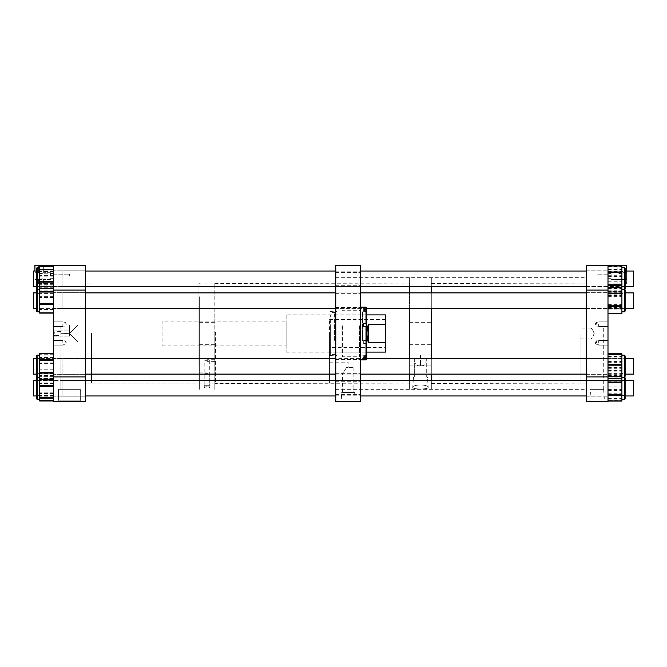 <?xml version="1.0" encoding="UTF-8"?>
<svg xmlns="http://www.w3.org/2000/svg" width="667" height="667" viewBox="0 0 667 667"><rect width="100%" height="100%" fill="white"/><g stroke="black" fill="none" stroke-linecap="round" stroke-linejoin="round"><path stroke-width="0.5" stroke-dasharray="3.33 2.5" d="M341.679 392.429L354.661 392.429L341.679 392.429L341.196 401.734L355.144 401.734L341.196 401.734M354.661 392.429L355.144 401.734M329.565 373.053L329.565 362.181L329.565 373.053L342.454 373.053C343.297 372.628 344.614 370.819 346.39 367.617L348.174 367.617L348.174 362.181L348.174 367.617L346.39 367.617L353.894 367.617L346.39 367.617C344.606 370.819 343.297 372.628 342.454 373.053L342.454 392.429L353.894 392.429L342.454 392.429M353.894 367.617L353.894 392.429M360.58 388.219L360.58 395.197L360.58 388.219M335.768 388.219L335.768 395.197L335.768 388.219M360.58 366.366L360.58 359.388L360.58 366.366M335.768 366.366L335.768 359.388L335.768 366.366M360.58 300.634L360.58 307.612L360.58 300.634M335.768 300.634L335.768 307.612L335.768 300.634M360.58 278.781L360.58 271.803L360.58 278.781M335.768 278.781L335.768 271.803L335.768 278.781M360.58 280.774L360.58 272.636L360.58 280.774M335.768 280.774L335.768 272.636L335.768 280.774M360.58 386.226L360.58 378.089L360.58 386.226M335.768 386.226L335.768 378.089L335.768 386.226M360.58 333.5L360.58 311.014L360.58 333.5M329.565 333.5L329.565 383.125L329.565 333.5M335.768 333.5L335.768 383.125L335.768 333.5M335.768 401.734L360.58 401.734L360.58 265.266L335.768 265.266L335.768 401.734M363.682 343.68L363.682 340.162L363.682 343.68L366.783 343.422L366.783 307.904M342.463 325.796L342.463 356.762L342.463 325.796M359.413 325.796L359.413 356.762L359.413 325.796M341.971 325.963L341.971 356.27L341.971 325.963M336.927 326.055L336.927 355.986L336.927 326.055M341.971 326.055L341.971 355.986L341.971 326.055M335.768 326.263L335.768 355.369L335.768 326.263M336.927 326.263L336.927 355.369L336.927 326.263M331.891 326.055L331.891 355.986L331.891 326.055M335.768 326.055L335.768 355.986L335.768 326.055M330.34 326.221L330.34 355.494L330.34 326.221M331.891 339.661L331.891 314.891L331.891 339.661M330.34 339.661L330.34 314.891L330.34 339.661M334.609 340.428L334.609 312.565L334.609 340.428M331.891 340.428L331.891 312.565L331.891 340.428M362.523 339.661L362.523 314.891L362.523 339.661M334.609 339.661L334.609 314.891L334.609 339.661M366.008 340.679L366.008 311.814L366.008 340.679M362.523 340.679L362.523 311.814L362.523 340.679M366.783 339.937L366.783 314.057L366.783 339.937M366.008 339.937L366.008 314.057L366.008 339.937M360.58 324.771L360.58 359.863L360.58 324.771M366.008 359.863L366.008 343.68M359.413 325.963L359.413 356.27L359.413 325.963M360.58 325.963L360.58 356.27L360.58 325.963M363.682 308.154L363.682 311.639L363.682 308.154L366.008 308.154L366.008 307.137M366.008 308.154L366.783 308.879M363.682 340.745L366.008 340.745L366.008 309.18L366.783 309.905M366.008 340.745L366.783 340.495M363.682 309.18L366.008 309.18M366.783 359.096L366.783 343.422M366.783 357.095L366.783 355.361L366.783 357.095M363.682 358.846L363.682 357.82M363.682 326.255L363.682 323.32M329.565 347.457L329.565 319.543L329.565 347.457L385.393 347.457L385.393 319.543L385.393 347.457M329.565 319.543L385.393 319.543M162.073 321.094L162.073 345.906L162.073 321.094L286.135 321.094L286.135 345.906L286.135 321.094M162.073 345.906L286.135 345.906M286.135 314.891L286.135 352.109L286.135 314.891L366.783 314.891M368.334 324.479L368.334 342.521C366.55 336.51 366.55 330.49 368.334 324.479L385.393 324.479L385.393 314.891M368.334 342.521L385.393 342.521L385.393 352.109M286.135 352.109L366.783 352.109M385.393 324.479L385.393 342.521M204.827 360.338L209.313 360.338L204.827 360.338L204.827 385.151L209.313 385.151L204.827 385.151M209.313 360.338L209.313 385.151M204.285 385.151L204.285 387.427C206.145 388.302 207.996 388.302 209.847 387.427C208.004 386.385 206.145 386.385 204.285 387.427C206.136 386.385 207.996 386.385 209.847 387.427C208.004 388.302 206.145 388.302 204.285 387.427L204.285 385.276L209.847 385.276L209.847 387.427L209.847 385.151L204.285 385.151L209.847 385.151M204.827 373.245L209.313 373.245L204.827 373.245L204.827 385.276L209.313 385.276L204.827 385.276M209.313 373.245L209.313 385.276M209.847 385.276L204.285 385.276M207.07 360.463L207.07 361.631L207.07 360.463M214.824 360.463L214.824 361.631L214.824 360.463M199.316 333.5L199.316 389.328L199.316 333.5M214.824 333.5L214.824 389.328L214.824 333.5M207.07 373.253L207.07 372.086L207.07 373.253M199.316 373.253L199.316 372.086L199.316 373.253M413.49 376.947L412.756 387.427C412.006 389.478 428.906 389.486 428.172 387.427C428.639 384.209 412.306 384.2 412.756 387.427C412.298 384.209 428.614 384.2 428.172 387.427C428.931 389.478 412.006 389.478 412.756 387.427L413.49 376.947L427.439 376.947L428.172 387.427L427.439 376.947L413.49 376.947M425.938 359.079L420.468 359.079L426.28 359.079L426.005 360.463C426.213 364.299 424.362 366.05 420.468 365.716L420.468 359.079L414.991 359.079L414.932 360.463C414.724 364.307 416.567 366.058 420.468 365.716L420.468 355.027L420.468 359.079L414.649 359.079L414.649 376.947L426.28 376.947L414.649 376.947L426.28 376.947L414.649 376.947L414.649 359.079L426.28 359.079L426.28 376.947L426.28 359.079L414.991 359.079M420.468 360.463L420.468 365.9L420.468 360.463M431.324 360.463L431.324 365.9L431.324 360.463M409.613 333.5L409.613 389.328L409.613 333.5M409.613 374.104L409.613 358.621L409.613 374.104M431.324 333.5L431.324 389.328L431.324 333.5M431.324 374.104L431.324 358.621L431.324 374.104M409.613 360.463L409.613 365.9L409.613 360.463M409.613 308.379L409.613 292.896L409.613 308.379M409.613 286.518L409.613 277.672L409.613 286.518M431.324 308.379L431.324 292.896L431.324 308.379M431.324 286.518L431.324 277.672L431.324 286.518M596.365 324.195L596.365 322.253L596.365 324.195M598.691 324.195L598.691 326.522L598.691 324.195M607.996 324.195L607.996 326.522L607.996 324.195M596.365 342.805L596.365 340.862L596.365 342.805M598.691 342.805L598.691 340.478L598.691 342.805M607.996 342.805L607.996 340.478L607.996 342.805M590.62 389.345L603.652 389.345L590.62 389.345L589.761 401.734L604.519 401.734L589.761 401.734M603.652 389.345L604.519 401.734M597.14 276.121L597.14 274.187L597.14 276.121M607.996 276.121L607.996 273.578L607.996 276.121M607.996 278.773L607.996 270.827L607.996 278.773M586.285 278.773L586.285 270.827L586.285 278.773M607.996 300.634L607.996 308.579L607.996 300.634M586.285 300.634L586.285 308.579L586.285 300.634M607.996 366.366L607.996 358.421L607.996 366.366M586.285 366.366L586.285 358.421L586.285 366.366M607.996 388.227L607.996 396.173L607.996 388.227M586.285 388.227L586.285 396.173L586.285 388.227M580.082 333.5L580.082 383.116L580.082 333.5M586.285 333.5L586.285 383.116L586.285 333.5M594.239 333.5C592.871 330.24 591.787 328.431 590.987 328.072C591.787 328.431 592.871 330.24 594.239 333.5C592.871 336.76 591.787 338.569 590.987 338.928C591.787 338.569 592.871 336.76 594.239 333.5M590.987 328.056L580.082 328.072M580.082 338.928L590.987 338.928L590.987 389.345L603.293 389.345L590.987 389.345M603.293 328.056L603.293 389.345M586.285 376.922L607.996 376.922L607.996 401.734L586.285 401.734L586.285 265.266L626.605 265.266L626.605 283.875L626.605 271.035M586.285 290.078L607.996 290.078L607.996 265.266L607.996 283.875L626.605 283.875L607.996 283.875L607.996 265.266M607.996 376.922L607.996 290.078M625.129 380.974L625.129 397.424L625.129 380.974M625.129 396.465L625.129 377.789L625.129 396.465M621.902 392.446L621.902 376.28L621.902 392.446M624.262 393.93L624.262 380.999L624.262 393.93M607.996 393.93L607.996 380.999L607.996 393.93M607.996 398.349L607.996 376.28L607.996 398.349M624.262 381.582L624.262 396.648L624.262 381.582M586.285 308.379L625.129 308.379L625.129 290.195L625.129 311.072L625.129 295.439M607.996 266.041L607.996 291.604L607.996 266.041L621.902 266.05L621.902 313.357L607.996 313.432L607.996 287.836L607.996 313.357M624.262 304.719L624.262 293.405L624.262 304.719M624.262 295.881L624.262 309.054L624.262 295.881M625.129 269.585L625.129 287.969L625.129 269.576L625.129 287.969L625.129 269.576L624.354 270.352L624.354 287.194L624.262 270.352L624.262 287.194L624.262 270.352L625.129 269.576M625.129 289.211L624.354 289.987L621.902 289.987L624.354 289.987L625.129 289.211L625.129 268.334L625.129 289.211L625.129 268.334L624.354 267.559L624.354 311.848L624.354 267.559L624.354 311.848L621.902 311.848L621.902 287.986L621.902 311.848M624.262 286.001L624.262 271.544L624.262 286.001L624.262 271.544L624.262 286.001L607.996 286.001L607.996 271.544L607.996 286.001L607.996 271.544L607.996 286.001L624.262 286.001M607.996 287.936L607.996 266.517L607.996 287.936L621.902 287.936L621.902 291.012L621.902 269.093L621.902 287.836M621.902 291.604L607.996 291.604M621.902 291.012L607.996 291.012L621.902 291.029M625.129 357.304L625.129 375.563L625.129 357.304M625.129 376.663L625.129 355.928L625.129 376.663M621.902 353.752L621.902 354.485M624.262 373.495L624.262 359.138L624.262 373.495M607.996 373.495L607.996 359.138L607.996 373.495M607.996 379.014L607.996 353.702L607.996 379.031L621.902 379.014M624.262 358.062L624.262 374.787L624.262 358.062M625.129 291.579L625.129 309.83L625.129 291.579M621.902 289.42L621.902 313.282L621.902 289.42L624.354 289.42L625.129 290.353M624.262 307.754L624.262 293.405L624.262 307.754M607.996 307.754L607.996 293.405L607.996 307.754M607.996 313.273L607.996 287.986L607.996 313.273L621.902 313.282M624.262 292.346L624.262 309.054L624.262 292.346M625.129 357.17L624.262 357.946L624.354 374.787L624.354 357.946L624.354 374.787L624.354 357.946L625.129 357.17L625.129 374.829M586.285 374.104L625.129 374.104L625.129 358.621L586.285 358.621M621.902 354.494L621.902 401.042M624.262 373.02L624.262 359.138L624.262 373.02M607.996 373.02L607.996 359.138L607.996 373.02M607.996 378.181L607.996 354.485L607.996 378.181M625.129 375.563L624.262 374.787L625.129 375.563L625.129 357.904M625.129 379.039L625.129 397.424L625.129 379.039L624.354 379.806L624.354 396.648L624.262 379.806L624.262 396.648L624.262 379.806L625.129 379.031M625.129 398.658L625.129 377.789L624.354 377.013L624.354 399.441L624.354 377.013L624.354 399.433L621.902 399.441M624.262 395.448L624.262 380.999L624.262 395.448L607.996 395.456L607.996 375.404L607.996 395.448L624.262 395.456M53.535 333.5L53.535 330.899L53.535 333.5M54.277 333.5L54.277 331.949L54.277 333.5M57.287 401.734L58.529 400.15L80.307 400.15L80.307 389.328L80.307 400.125L81.666 401.734L57.162 401.734L58.529 400.125L80.307 400.125L58.529 400.125L58.529 389.328L80.307 389.328L58.529 389.328L80.307 389.328L58.529 389.328L58.529 400.15L80.307 400.15L81.541 401.734L57.287 401.734L81.541 401.734M69.418 333.5L69.418 324.971L69.418 333.658L77.947 342.029L69.568 333.658L61.031 333.658L69.418 333.5L69.418 336.101L69.418 330.899L69.418 333.5L69.418 330.899L69.418 333.5L77.947 324.971L69.418 333.5L77.947 342.029L77.947 389.328L60.889 389.328L77.947 389.328L60.889 389.328L77.947 389.328L77.947 342.029L69.418 333.5L69.418 336.101L69.418 333.5M53.535 278.773L53.535 270.827L53.535 278.773M85.301 278.773L85.301 270.827L85.301 278.773M53.535 300.634L53.535 308.579L53.535 300.634M85.301 300.634L85.301 308.579L85.301 300.634M53.535 366.366L53.535 358.421L53.535 366.366M85.301 366.366L85.301 358.421L85.301 366.366M53.535 388.227L53.535 375.479L53.535 388.227M85.301 388.227L85.301 396.173L85.301 388.227M91.504 333.5L91.504 383.116L91.504 333.5M85.301 333.5L85.301 383.116L85.301 333.5M53.535 335.793L54.277 335.051L60.889 335.051L61.031 333.658L60.889 389.328L61.106 333.5L60.889 331.566L60.889 335.434L54.902 335.434L54.902 331.566L54.902 335.434L53.535 335.935M69.418 333.658L61.031 333.658L69.418 333.658M85.301 376.922L85.301 401.734L53.535 401.734L53.535 290.078L85.301 290.078L85.301 376.922L53.535 376.922L85.301 376.922L85.301 290.078L85.301 401.734L85.301 376.922L53.535 376.922L53.535 265.266L34.926 265.266L34.926 283.875L34.926 271.035M85.301 290.078L85.301 265.266L85.301 290.078L53.535 290.078L85.301 290.078L85.301 265.266L53.535 265.266L53.535 290.078L53.535 265.266L85.301 265.266L53.535 265.266L53.535 283.875L34.926 283.875L53.535 283.875L53.535 265.266M53.535 376.922L53.535 401.734L85.301 401.734L53.535 401.734L53.535 290.078M36.402 391.821L36.402 379.031L36.402 391.821M36.402 384.142L36.402 398.666L36.402 384.142M39.628 400.9L39.628 379.198M37.269 385.393L37.269 395.448L37.269 385.393M53.535 385.393L53.535 395.448L53.535 385.393M37.269 391.512L37.269 379.806L37.269 391.512M36.402 359.755L36.402 375.554L36.402 359.755M36.402 373.87L36.402 355.928L36.402 373.87M39.628 358.296L39.628 377.58L39.628 358.296M37.269 371.561L37.269 359.138L37.269 371.561M53.535 371.561L53.535 359.138L53.535 371.561M53.535 375.588L53.535 354.002L53.535 375.588M37.269 360.313L37.269 374.779L37.269 360.313M36.402 290.495L36.402 310.639M39.628 313.073L53.535 313.073L53.535 288.144L53.535 313.123L53.535 288.177L53.535 313.09L39.628 313.09L39.628 289.42L39.628 313.106L39.628 266.016M36.402 308.379L36.402 292.896L36.402 308.379L85.301 308.379M36.402 287.919L36.402 269.585L36.402 287.919M36.402 268.392L36.402 289.22L36.402 268.392M37.269 271.586L37.269 286.001L37.269 271.586M53.535 271.586L53.535 286.001L53.535 271.586M53.535 266.016L53.535 291.546L53.535 266.016M37.269 287.152L37.269 270.36L37.269 287.152M36.402 287.969L37.269 287.194L37.177 270.36L37.177 287.194L37.177 270.36L37.177 287.194L36.402 287.969L36.402 271.035L85.301 271.035L36.402 271.035M36.402 269.585L37.269 270.36L36.402 269.585L36.402 280.932M36.402 268.284L36.402 286.518L359.029 286.518L359.029 271.035L359.029 286.518L335.768 286.518M37.269 280.474L37.269 271.552L37.269 280.474M53.535 280.474L53.535 271.552L53.535 280.474M53.535 281.791L53.535 266.441L53.535 281.791M39.628 291.112L53.535 291.095L39.628 291.112M36.402 397.415L37.269 396.64L37.177 379.806L37.177 396.64L37.177 379.806L37.177 396.64L36.402 397.415L36.402 380.482L85.301 380.482M36.402 379.031L37.269 379.806L36.402 379.031L36.402 386.602M39.628 399.441L37.177 399.441L37.177 377.005L37.177 399.441L37.177 377.005L36.402 377.78L36.402 398.666M37.269 386.943L37.269 395.448L37.269 386.943M53.535 386.943L53.535 395.448L53.535 386.943M53.535 385.96L53.535 400.342L53.535 385.96M85.301 374.104L36.402 374.104L36.402 357.17L36.402 370.977M36.402 355.928L36.402 376.805L37.177 377.58L37.177 355.152M39.628 366.391L39.628 355.152L39.628 366.391M53.535 379.089L39.628 379.089L39.628 353.635L53.535 353.535L53.535 379.198L53.535 353.635M37.269 369.993L37.269 359.138L37.269 369.993M53.535 369.993L53.535 359.138L53.535 369.993M37.269 362.139L37.269 374.779L37.269 362.139M36.402 371.602L36.402 375.554L37.177 374.779L37.177 357.946L37.269 374.779L36.402 375.554M53.535 288.169L39.628 288.177M65.166 324.195L65.166 322.253L65.166 324.195M62.84 324.195L62.84 326.522L62.84 324.195M53.535 324.195L53.535 326.522L53.535 324.195M65.166 342.805L65.166 340.862L65.166 342.805M62.84 342.805L62.84 340.478L62.84 342.805M53.535 342.805L53.535 340.478L53.535 342.805M69.418 276.121L69.418 274.187L69.418 276.121M53.535 276.121L53.535 273.578L53.535 276.121M60.889 324.971L77.947 324.971L60.889 324.971L60.889 331.566L53.535 331.065M57.162 401.734L81.666 401.734M38.586 265.266L38.586 272.703C40.278 273.895 41.979 273.895 43.672 272.703C41.979 273.895 40.278 273.895 38.586 272.703C40.278 273.895 41.979 273.895 43.672 272.703C41.979 273.895 40.278 273.895 38.586 272.703L34.926 272.703L34.926 276.121L34.926 272.703L34.926 276.121L34.926 272.703L38.586 272.703L38.586 265.266L43.672 265.266L43.672 272.703L43.672 265.266L38.586 265.266M38.586 279.531L38.586 283.875L43.672 283.875L38.586 283.875L43.672 283.875L38.586 283.875L38.586 279.531L43.672 279.531L43.672 283.875L43.672 279.531C41.979 278.347 40.278 278.347 38.586 279.531C40.278 278.347 41.979 278.347 43.672 279.531C41.979 278.347 40.278 278.347 38.586 279.531L34.926 279.531L34.926 276.121L34.926 279.531L34.926 276.121L34.926 279.531L38.586 279.531M50.434 276.121L50.434 272.703L50.434 276.121M622.945 265.266L622.945 272.703C621.244 273.895 619.551 273.895 617.859 272.703C619.551 273.895 621.244 273.895 622.945 272.703C621.244 273.895 619.551 273.895 617.859 272.703C619.551 273.895 621.244 273.895 622.945 272.703L626.605 272.703L626.605 276.121L626.605 272.703L626.605 276.121L626.605 272.703L622.945 272.703L622.945 265.266L617.859 265.266L617.859 272.703L617.859 265.266L622.945 265.266M622.945 279.531L622.945 283.875L617.859 283.875L622.945 283.875L617.859 283.875L622.945 283.875L622.945 279.531L617.859 279.531L617.859 283.875L617.859 279.531C619.551 278.347 621.244 278.347 622.945 279.531C621.244 278.347 619.551 278.347 617.859 279.531L626.605 279.531L626.605 276.121L626.605 279.531L626.605 276.121L626.605 279.531L622.945 279.531M611.097 276.121L611.097 272.703L611.097 276.121M335.768 283.358L335.768 383.75L335.768 283.358M335.409 383.025L335.409 283.875L335.409 383.025M85.301 383.383L85.301 283.517L85.301 383.383M85.918 283.975L85.918 383.125L85.918 283.975M335.768 277.789L335.768 389.328L335.768 277.789M85.301 277.789L85.301 389.328L85.301 277.789M409.613 331.916L409.613 383.75L409.613 331.916M409.255 335.067L409.255 283.875L409.255 335.067M214.824 335.076L214.824 283.517L214.824 335.076M215.441 331.933L215.441 383.125L215.441 331.933M214.824 331.741L214.824 389.328L214.824 331.741M199.316 300.417L199.316 383.75L199.316 300.417M198.958 366.175L198.958 283.875L198.958 366.175M85.301 366.408L85.301 283.517L85.301 366.408M85.918 300.825L85.918 383.125L85.918 300.825M199.316 296.74L199.316 389.328L199.316 296.74M85.301 296.74L85.301 389.328L85.301 296.74M586.285 380.774L586.285 283.25L586.285 380.774M585.926 286.81L585.926 383.125L585.926 286.81M431.324 286.468L431.324 383.483L431.324 286.468M431.941 380.19L431.941 283.875L431.941 380.19M586.285 386.035L586.285 277.672L586.285 386.035M359.029 366.366L359.029 358.621L359.029 366.366M335.768 374.104L33.35 374.104L33.35 358.621L33.35 374.104L33.35 358.621L335.768 358.621M359.029 388.219L359.029 395.965L359.029 388.219M360.58 395.965L33.35 395.965L33.35 380.482L33.35 388.219L33.35 380.482L335.768 380.482M359.029 300.634L359.029 308.379L359.029 300.634M335.768 308.379L33.35 308.379L33.35 292.896L33.35 300.634L33.35 292.896L335.768 292.896M33.35 286.518L33.35 271.035M359.029 278.781L359.029 271.035L359.029 278.781M633.65 391.029L633.65 380.482L633.65 391.029M62.073 391.029L62.073 380.482L62.073 391.029M36.402 395.965L633.65 395.965L633.65 380.482L62.073 380.482L62.073 395.965L62.073 380.482L360.58 380.482M360.58 374.104L62.073 374.104L633.65 374.104L633.65 358.621L633.65 374.104L633.65 358.621L62.073 358.621L62.073 374.104L62.073 358.621L62.073 374.104L62.073 358.621L366.783 358.621M366.783 308.379L62.073 308.379L633.65 308.379L633.65 292.896L633.65 308.379L633.65 292.896L62.073 292.896L62.073 308.379L62.073 292.896L62.073 308.379L62.073 292.896L360.58 292.896M360.58 286.518L62.073 286.518L633.65 286.518L633.65 271.035L633.65 286.518L633.65 271.035L62.073 271.035L62.073 286.518L62.073 271.035L62.073 286.518L62.073 271.035L85.301 271.035M363.682 343.18L366.783 343.18M363.682 357.429L366.425 357.429M363.682 356.403L366.783 356.403M363.682 340.253L366.783 340.253M363.682 309.571L366.783 309.571M363.682 310.597L366.783 310.597M363.682 326.747L366.783 326.747M607.996 398.507L621.902 398.507M607.996 399.875L621.902 399.875M607.996 400.167L621.902 400.167L607.996 400.167M607.996 390.362L621.902 390.362M607.996 389.586L621.902 389.586M607.996 378.422L621.902 378.422M607.996 377.947L621.902 377.947L607.996 377.931M607.996 376.288L621.902 376.288L607.996 376.28M607.996 376.58L621.902 376.58M607.996 386.093L621.902 386.093M607.996 386.86L621.902 386.86M607.996 398.032L621.902 398.032M624.354 305.386L624.354 292.213L624.354 305.386M607.996 308.137L621.902 308.137M607.996 287.977L621.902 287.977L607.996 287.986M607.996 294.781L621.902 294.781M607.996 295.481L621.902 295.481M607.996 307.504L621.902 307.504M607.996 291.496L621.902 291.496M607.996 272.144L621.902 272.144M607.996 272.82L621.902 272.82M607.996 284.876L621.902 284.876M607.996 285.543L621.902 285.543M607.996 291.504L621.902 291.504M607.996 290.779L621.902 290.779M607.996 281.09L621.902 281.09M607.996 281.849L621.902 281.849M607.996 269.61L621.902 269.61M607.996 269.093L621.902 269.093M607.996 266.533L621.902 266.533M607.996 266.775L621.902 266.775M607.996 275.696L621.902 275.696M607.996 276.455L621.902 276.455M607.996 288.461L621.902 288.461M624.354 355.303L624.354 377.58L624.354 355.303M607.996 378.848L621.902 378.848M607.996 370.443L621.902 370.443M607.996 371.169L621.902 371.169M607.996 358.554L621.902 358.554M607.996 357.954L621.902 357.954M607.996 353.877L621.902 353.877M607.996 361.564L621.902 361.564M607.996 362.289L621.902 362.289M607.996 374.179L621.902 374.179M607.996 374.771L621.902 374.771M607.996 378.981L621.902 378.981M624.354 308.929L624.354 292.213L624.354 308.929M607.996 313.24L621.902 313.24M607.996 308.504L621.902 308.504M607.996 309.096L621.902 309.096M607.996 296.632L621.902 296.632M607.996 295.898L621.902 295.898M607.996 288.161L621.902 288.161M607.996 288.027L621.902 288.027M607.996 292.171L621.902 292.171M607.996 292.763L621.902 292.763M607.996 304.636L621.902 304.636M607.996 305.369L621.902 305.369M607.996 313.106L621.902 313.106M621.902 355.152L624.354 355.152L624.354 377.58L624.354 377.022L621.902 377.013L624.354 377.013L625.129 377.789M607.996 355.978L621.902 355.978M607.996 356.445L621.902 356.445M607.996 367.542L621.902 367.542M607.996 368.309L621.902 368.309M607.996 375.529L621.902 375.529M607.996 375.496L621.902 375.496M607.996 381.04L621.902 381.04M607.996 381.691L621.902 381.691M607.996 393.738L621.902 393.738M607.996 394.422L621.902 394.422M607.996 400.925L621.902 400.925M53.535 382.891L39.628 382.891M53.535 375.546L39.628 375.546M53.535 375.638L39.628 375.638M53.535 380.282L39.628 380.257M53.535 380.874L39.628 380.874M53.535 392.846L39.628 392.846M53.535 393.555L39.628 393.555M53.535 396.19L39.628 396.19M53.535 395.564L39.628 395.564M53.535 383.6L39.628 383.6M53.535 375.788L39.628 375.788M53.535 378.489L39.628 378.489M53.535 378.706L39.628 378.706M53.535 369.826L39.628 369.826M53.535 369.068L39.628 369.068M53.535 357.479L39.628 357.479M53.535 356.945L39.628 356.945M53.535 354.019L39.628 354.019L53.535 354.002M53.535 354.235L39.628 354.235M53.535 362.906L39.628 362.906M53.535 363.657L39.628 363.657M53.535 375.246L39.628 375.246M37.177 292.454L37.177 309.054L37.177 292.454M37.177 311.531L37.177 289.42L37.177 311.531M53.535 288.361L39.628 288.361M53.535 297.432L39.628 297.432M53.535 296.69L39.628 296.69M53.535 309.146L39.628 309.146M53.535 309.705L39.628 309.705M53.535 312.906L39.628 312.906M53.535 304.586L39.628 304.586M53.535 303.844L39.628 303.844M53.535 292.129L39.628 292.129M53.535 291.562L39.628 291.562L53.535 291.546M37.177 289.937L37.177 267.559L37.177 289.937M53.535 273.937L39.628 273.937M53.535 273.228L39.628 273.228M53.535 285.926L39.628 285.926M53.535 286.56L39.628 286.56M53.535 291.479L39.628 291.479M53.535 291.396L39.628 291.396M53.535 284.325L39.628 284.325M53.535 283.617L39.628 283.617M53.535 271.627L39.628 271.627M53.535 271.002L39.628 271.002M53.535 266.075L39.628 266.075M37.177 311.848L37.177 267.559L39.628 267.559M53.535 290.879L39.628 290.879M53.535 288.269L39.628 288.269M53.535 287.735L39.628 287.735M53.535 276.171L39.628 276.171M53.535 275.413L39.628 275.413M53.535 266.683L39.628 266.683M36.402 377.78L37.177 377.005L39.628 377.005L37.177 377.005L37.177 377.58L39.628 377.58M53.535 400.067L39.628 400.067M53.535 390.854L39.628 390.854M53.535 390.087L39.628 390.087M53.535 378.748L39.628 378.748L53.535 378.731M53.535 378.247L39.628 378.247M53.535 376.121L39.628 376.121L53.535 376.105M53.535 376.38L39.628 376.38M53.535 373.036L39.628 373.036M53.535 372.369L39.628 372.369M53.535 360.313L39.628 360.313M53.535 359.638L39.628 359.638M37.177 308.804L37.177 292.221L37.177 308.804M53.535 309.205L39.628 309.205M53.535 309.763L39.628 309.763M53.535 297.515L39.628 297.515M53.535 296.765L39.628 296.765M53.535 288.386L39.628 288.386M335.768 381.249L360.58 381.249L335.768 381.249M335.768 359.388L360.58 359.388L335.768 359.388M335.768 293.663L360.58 293.663L335.768 293.663M335.768 271.803L360.58 271.803L335.768 271.803M335.768 272.636L360.58 272.636L335.768 272.636M335.768 378.089L360.58 378.089L335.768 378.089M329.565 362.181L348.174 362.181M329.565 311.014L360.58 311.014M329.565 383.125L335.768 383.125M329.565 283.875L335.768 283.875M329.565 355.986L360.58 355.986M335.768 288.911L360.58 288.911L335.768 288.911M335.768 394.364L360.58 394.364L335.768 394.364M335.768 395.197L360.58 395.197L335.768 395.197M335.768 373.337L360.58 373.337L335.768 373.337M335.768 307.612L360.58 307.612L335.768 307.612M335.768 285.751L360.58 285.751L335.768 285.751M341.971 356.27L342.463 356.762L359.413 356.762M336.927 355.986L341.971 355.986M335.768 355.369L336.927 355.369M330.34 355.494L335.768 355.986M330.34 314.891L331.891 314.891M331.891 312.565L334.609 312.565M334.609 314.891L362.523 314.891M362.523 311.814L366.008 311.814M366.008 314.057L366.783 314.057M359.413 356.27L360.58 356.27M359.413 310.73L360.58 310.73M366.008 352.943L366.783 352.943M362.523 355.186L366.008 355.186M334.609 352.109L362.523 352.109M331.891 354.435L334.609 354.435M330.34 352.109L331.891 352.109M330.34 311.506L335.768 311.014M335.768 311.631L336.927 311.631M336.927 311.014L341.971 311.014M341.971 310.73L342.463 310.238L359.413 310.238M363.682 355.361L366.783 355.361M363.682 340.162L366.783 340.162M363.682 311.639L366.783 311.639M363.682 326.838L366.783 326.838M214.824 359.296L207.07 359.296M335.768 389.328L586.285 389.328M199.316 322.645L214.824 322.645M199.316 372.086L207.07 372.086M199.316 374.42L207.07 374.42M199.316 344.355L214.824 344.355M335.768 277.672L586.285 277.672M214.824 361.631L207.07 361.631M431.324 355.027L409.613 355.027M409.613 322.653L431.324 322.653M409.613 365.9L431.324 365.9M409.613 344.347L431.324 344.347M595.197 324.195L596.365 322.253L598.691 322.253L596.365 322.253L595.197 324.195L596.365 326.13L598.691 326.13L596.365 326.13L595.197 324.195M598.691 321.869L607.996 321.869L598.691 321.869M595.197 342.805L596.365 340.862L598.691 340.862L596.365 340.862L595.197 342.805L596.365 344.739L598.691 344.739L596.365 344.739L595.197 342.805M598.691 340.478L607.996 340.478L598.691 340.478M607.996 274.187L597.14 274.187L607.996 274.187M586.285 270.827L607.996 270.827L586.285 270.827M586.285 292.688L607.996 292.688L586.285 292.688M586.285 358.421L607.996 358.421L586.285 358.421M586.285 380.282L607.996 380.282L586.285 380.282M580.082 383.116L586.285 383.116M580.082 283.884L586.285 283.884M586.285 374.312L607.996 374.312L586.285 374.312M586.285 396.173L607.996 396.173L586.285 396.173M586.285 308.579L607.996 308.579L586.285 308.579M586.285 286.718L607.996 286.718L586.285 286.718M607.996 278.056L597.14 278.056L607.996 278.056M598.691 345.131L607.996 345.131L598.691 345.131M598.691 326.522L607.996 326.522L598.691 326.522M624.354 396.648L625.129 397.424L624.354 396.648M607.996 380.999L624.262 380.999L607.996 380.999M624.354 292.213L625.129 291.437L624.354 292.213M607.996 307.862L624.262 307.862L607.996 307.862M624.354 309.054L625.129 309.83L624.354 309.054M607.996 293.405L624.262 293.405L607.996 293.405M624.354 287.194L625.129 287.969L624.354 287.194M607.996 271.544L624.262 271.544L607.996 271.544M607.996 266.517L621.902 266.517M624.354 267.559L621.902 267.559M621.902 377.58L624.354 377.58L625.129 376.805M607.996 359.138L624.262 359.138L607.996 359.138M607.996 373.595L624.262 373.595L607.996 373.595M607.996 375.404L621.902 375.404M69.418 331.949L54.277 331.949L53.535 331.207M53.535 330.899L69.418 330.899L53.535 330.899M85.301 270.827L53.535 270.827L85.301 270.827M85.301 292.688L53.535 292.688L85.301 292.688M85.301 358.421L53.535 358.421L85.301 358.421M91.504 383.116L85.301 383.116L91.504 383.116M77.947 324.971L69.418 324.971M91.504 342.029L77.947 342.029L91.504 342.029M91.504 283.884L85.301 283.884L91.504 283.884M85.301 374.312L53.535 374.312L85.301 374.312M85.301 396.173L53.535 396.173L85.301 396.173M85.301 308.579L53.535 308.579L85.301 308.579M85.301 286.718L53.535 286.718L85.301 286.718M53.535 336.101L69.418 336.101L53.535 336.101M53.535 380.999L37.269 380.999L53.535 380.999M53.535 375.479L39.628 375.479M53.535 395.448L37.269 395.448L53.535 395.448M37.177 357.946L36.402 357.17L37.177 357.946M53.535 373.595L37.269 373.595L53.535 373.595M53.535 359.138L37.269 359.138L53.535 359.138M37.177 292.221L36.402 291.446L37.177 292.221M39.628 289.42L37.177 289.42L36.402 290.195M53.535 307.862L37.269 307.862L53.535 307.862M37.177 309.054L36.402 309.83L37.177 309.054M53.535 288.144L39.628 288.144M53.535 293.405L37.269 293.405L53.535 293.405M53.535 286.001L37.269 286.001L53.535 286.001M53.535 271.552L37.269 271.552L53.535 271.552M37.177 289.995L39.628 289.995L37.177 289.995L36.402 289.22L37.177 289.995M66.333 324.195L65.166 322.253L62.84 322.253L65.166 322.253L66.333 324.195L65.166 326.13L62.84 326.13L65.166 326.13L66.333 324.195M62.84 321.869L53.535 321.869L62.84 321.869M66.333 342.805L65.166 340.862L62.84 340.862L65.166 340.862L66.333 342.805L65.166 344.739L62.84 344.739L65.166 344.739L66.333 342.805M62.84 340.478L53.535 340.478L62.84 340.478M53.535 274.187L69.418 274.187L53.535 274.187M53.535 278.056L69.418 278.056L53.535 278.056M62.84 326.522L53.535 326.522L62.84 326.522M62.84 345.131L53.535 345.131L62.84 345.131M50.434 272.703L43.672 272.703L50.434 272.703M53.535 273.578L50.434 273.578L53.535 273.578M53.535 278.664L50.434 278.664L53.535 278.664M50.434 279.531L43.672 279.531L50.434 279.531M611.097 272.703L617.859 272.703L611.097 272.703M607.996 273.578L611.097 273.578L607.996 273.578M607.996 278.664L611.097 278.664L607.996 278.664M611.097 279.531L617.859 279.531L611.097 279.531M199.316 283.25L198.958 283.875L335.409 283.875L335.768 283.25M85.918 283.875L85.301 283.517L85.918 283.875M335.768 383.75L335.409 383.125L85.918 383.125L198.958 383.125L199.316 383.75M214.824 283.517L409.255 283.875L409.613 283.25M409.613 383.75L409.255 383.125L214.824 383.483M431.324 283.517L585.926 283.875L586.285 283.25M586.285 383.75L585.926 383.125L431.324 383.483M85.301 358.621L36.402 358.621M359.029 271.035L335.768 271.035L359.029 271.035M85.301 286.518L36.402 286.518M85.301 292.896L36.402 292.896M625.129 395.965L586.285 395.965M625.129 380.482L586.285 380.482M625.129 292.896L586.285 292.896M625.129 286.518L586.285 286.518M625.129 271.035L586.285 271.035M360.58 271.035L335.768 271.035"/><path stroke-width="1" d="M335.768 401.734L360.58 401.734L360.58 265.266L335.768 265.266L335.768 401.734M366.008 323.32L366.783 323.578L366.783 307.904L366.008 307.137L366.008 323.32L363.682 323.32L363.682 326.255L366.008 326.255L366.008 357.82L363.682 357.82L363.682 358.846L366.008 358.846L366.008 359.863L360.58 359.863M366.008 326.255L366.783 326.505L366.783 359.096L366.008 359.863M366.008 357.82L366.783 357.095M366.008 358.846L366.783 358.121M366.783 323.578L366.783 326.505M366.783 314.891L385.393 314.891L385.393 352.109L366.783 352.109M368.334 342.521C366.55 336.51 366.55 330.49 368.334 324.479L368.334 342.521L385.393 342.521M368.334 324.479L385.393 324.479M409.613 380.482L409.613 374.104L409.613 380.482M409.613 358.621L409.613 308.379L409.613 358.621M431.324 380.482L431.324 374.104L431.324 380.482M431.324 358.621L431.324 308.379L431.324 358.621M409.613 292.896L409.613 286.518L409.613 292.896M431.324 292.896L431.324 286.518L431.324 292.896M607.996 290.078L586.285 290.078L586.285 376.922L607.996 376.922L607.996 265.266L626.605 265.266L626.605 271.035M586.285 290.078L586.285 265.266L607.996 265.266M586.285 376.922L586.285 401.734L607.996 401.734L607.996 376.922M625.129 295.439L625.129 290.353M621.902 289.42L624.354 289.42L625.129 290.195L625.129 311.072L624.354 311.848L624.354 267.559L621.902 267.559M621.902 313.357L621.902 287.836L607.996 287.919M625.129 289.211L624.354 289.987L625.129 289.211L625.129 268.334L624.354 267.559M607.996 287.836L621.902 287.836L621.902 265.941L607.996 266.041M607.996 401.042L621.902 401.042L621.902 353.702L607.996 353.752M625.129 310.922L625.129 308.379L633.65 308.379L633.65 292.896L625.129 292.896M625.129 357.904L625.129 357.17M625.129 375.98L625.129 374.104L633.65 374.104L633.65 358.621L625.129 358.621L625.129 355.928L625.129 375.98M607.996 354.485L621.902 354.485L607.996 354.494M625.129 374.829L625.129 375.563M625.129 377.789L624.354 377.013L625.129 377.789L625.129 398.666L624.354 399.441L624.354 355.152L625.129 355.928L624.354 355.152L621.902 355.152M85.301 376.922L53.535 376.922L53.535 401.734L85.301 401.734L85.301 265.266L34.926 265.266L34.926 271.035M85.301 290.078L53.535 290.078L53.535 265.266M53.535 376.922L53.535 290.078M53.535 353.635L39.628 353.635L39.628 400.967L53.535 400.9M39.628 313.106L53.535 313.123L39.628 313.106M36.402 310.639L36.402 290.495M53.535 266.008L39.628 266.008L39.628 313.081M36.402 271.035L33.35 271.035L36.402 271.035L36.402 269.585M33.35 271.035L33.35 286.518L36.402 286.518L36.402 289.22L36.402 268.334L37.177 267.559L37.177 311.848L39.628 311.848L37.177 311.848L36.402 311.072L37.177 311.848M53.535 266.458L39.628 266.458L53.535 266.441M36.402 280.932L36.402 287.969M36.402 395.965L33.35 395.965L33.35 380.482L36.402 380.482L36.402 379.031M37.085 355.152L37.177 399.441L36.402 398.666L36.402 377.78L37.177 377.005L36.402 377.78M39.628 400.325L53.535 400.325L39.628 400.342M36.402 386.602L36.402 397.415M36.402 370.977L36.402 355.928L37.177 355.152L39.628 355.152L37.177 355.152L36.402 355.928M53.535 379.198L39.628 379.198L53.535 379.089M36.402 375.554L36.402 374.104L33.35 374.104L33.35 358.621L36.402 358.621M39.628 377.58L37.177 377.58L36.402 376.805L36.402 371.602M36.402 292.896L33.35 292.896L33.35 308.379L36.402 308.379M625.129 380.482L633.65 380.482L633.65 395.965L625.129 395.965M625.129 271.035L633.65 271.035L633.65 286.518L625.129 286.518M363.682 323.82L366.783 323.82M607.996 313.298L621.902 313.298M607.996 306.487L621.902 306.487M607.996 305.786L621.902 305.786M607.996 293.772L621.902 293.772M607.996 293.13L621.902 293.13M607.996 284.726L621.902 284.726M607.996 285.401L621.902 285.401M607.996 272.67L621.902 272.67M607.996 272.003L621.902 272.003M607.996 378.239L621.902 378.239L607.996 378.239M607.996 376.288L621.902 376.288M607.996 376.755L621.902 376.755M607.996 365.191L621.902 365.191M607.996 364.415L621.902 364.415M607.996 354.794L621.902 354.794M607.996 400.959L621.902 400.959M607.996 394.764L621.902 394.764M607.996 395.414L621.902 395.414M607.996 382.716L621.902 382.716M607.996 382.033L621.902 382.033M53.535 400.809L39.628 400.809M53.535 266.158L39.628 266.158M53.535 282.141L39.628 282.141M53.535 269.293L39.628 269.293M53.535 269.827L39.628 269.827M53.535 281.382L39.628 281.382M53.535 386.351L39.628 386.351M53.535 398.199L39.628 398.199M53.535 397.699L39.628 397.699M53.535 385.593L39.628 385.593M53.535 373.086L39.628 373.086M53.535 359.688L39.628 359.688M53.535 360.363L39.628 360.363M53.535 372.419L39.628 372.419M53.535 288.194L39.628 288.194L53.535 288.169M53.535 291.504L39.628 291.504M53.535 292.063L39.628 292.063M53.535 303.76L39.628 303.76M53.535 304.502L39.628 304.502M53.535 312.89L39.628 312.89M360.58 307.137L366.008 307.137M607.996 313.432L621.902 313.432M625.129 311.114L624.354 311.848L621.902 311.848M607.996 265.941L621.902 265.941M624.354 377.58L625.129 376.805L624.354 377.58L621.902 377.58M607.996 353.702L621.902 353.702M624.354 289.42L625.129 290.195M625.129 398.666L624.354 399.441L621.902 399.441M53.535 400.967L39.628 400.967M37.177 289.42L36.402 290.195L37.177 289.42L39.628 289.42M37.177 289.995L36.402 289.22L37.177 289.995M39.628 267.559L37.177 267.559L36.402 268.334M36.402 398.666L37.177 399.441L39.628 399.441M53.535 353.535L39.628 353.535M37.177 377.58L36.402 376.805M335.768 374.104L85.301 374.104M335.768 358.621L85.301 358.621M335.768 395.965L85.301 395.965L335.768 395.965M335.768 380.482L85.301 380.482M335.768 271.035L85.301 271.035M335.768 286.518L85.301 286.518M36.402 286.518L33.35 286.518M335.768 308.379L85.301 308.379M335.768 292.896L85.301 292.896M586.285 395.965L360.58 395.965M586.285 380.482L360.58 380.482M586.285 374.104L360.58 374.104M586.285 358.621L366.783 358.621M586.285 308.379L366.783 308.379M586.285 292.896L360.58 292.896M586.285 286.518L360.58 286.518M586.285 271.035L360.58 271.035"/></g></svg>
